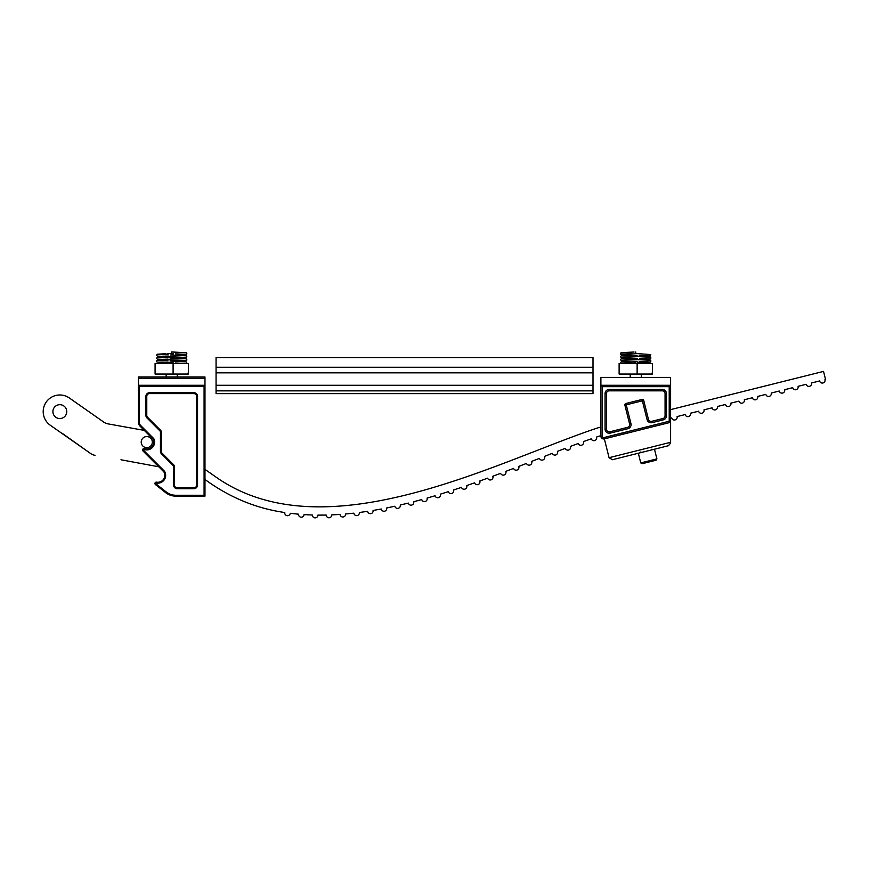 <?xml version="1.0" encoding="UTF-8"?>
<svg xmlns="http://www.w3.org/2000/svg" width="869" height="869" viewBox="0 0 869 869"><rect width="100%" height="100%" fill="white"/><g stroke="black" fill="none" stroke-linecap="round" stroke-linejoin="round"><path stroke-width="1.3" d="M593.006 367.283L216.066 367.283L216.066 357.593L593.006 357.593L593.006 385.282L216.066 385.282L216.066 390.854L593.006 390.854L593.006 393.624L216.066 393.624L216.066 390.854M593.006 385.282L593.006 390.854M216.066 367.283L216.066 385.282M593.006 372.823L216.066 372.823M602.282 436.195L600.892 436.195L600.892 385.282L670.607 385.282L670.607 422.312L670.607 418.195L671.726 417.924A2.77 2.77 0 0 0 676.679 418.836A2.77 2.77 0 0 0 677.103 416.577L685.174 414.556A2.77 2.77 0 0 0 690.127 415.48A2.77 2.77 0 0 0 690.551 413.209L698.611 411.2A2.77 2.77 0 0 0 703.575 412.112A2.77 2.77 0 0 0 703.988 409.853L712.059 407.833A2.77 2.77 0 0 0 717.012 408.756A2.77 2.77 0 0 0 717.436 406.496L725.506 404.476A2.77 2.77 0 0 0 730.46 405.399A2.77 2.77 0 0 0 730.883 403.129L738.943 401.12A2.77 2.77 0 0 0 743.907 402.032A2.77 2.77 0 0 0 744.32 399.773L752.391 397.752A2.77 2.77 0 0 0 757.344 398.675A2.77 2.77 0 0 0 757.768 396.405L765.839 394.396A2.77 2.77 0 0 0 770.792 395.308A2.77 2.77 0 0 0 771.216 393.049L779.276 391.028A2.77 2.77 0 0 0 784.24 391.952A2.77 2.77 0 0 0 784.653 389.692L792.724 387.672A2.77 2.77 0 0 0 797.688 388.584A2.77 2.77 0 0 0 798.1 386.325L806.171 384.304A2.77 2.77 0 0 0 811.125 385.228A2.77 2.77 0 0 0 811.548 382.968L819.608 380.948A2.77 2.77 0 0 0 824.572 381.871A2.77 2.77 0 0 0 824.985 379.601L825.55 379.46L823.53 371.4L670.607 409.625L670.607 385.282L669.217 386.672L602.282 386.672L602.282 436.195A1.39 1.39 0 0 0 603.998 437.541L604.335 438.878L670.607 422.312L670.607 443.005L668.511 445.699L612.417 459.712L609.06 457.702L604.357 438.878A2.77 2.77 0 0 1 600.892 436.195L600.892 435.63L596.514 437.053A2.77 2.77 0 0 1 593.505 440.681A2.77 2.77 0 0 1 591.268 438.834L583.425 441.593A2.77 2.77 0 0 1 580.459 445.286A2.77 2.77 0 0 1 578.211 443.494L570.422 446.394A2.77 2.77 0 0 1 567.49 450.12A2.77 2.77 0 0 1 565.241 448.35L557.474 451.337A2.77 2.77 0 0 1 554.552 455.084A2.77 2.77 0 0 1 552.304 453.336L544.559 456.355A2.77 2.77 0 0 1 541.648 460.114A2.77 2.77 0 0 1 539.399 458.376L531.654 461.396A2.77 2.77 0 0 1 528.732 465.154A2.77 2.77 0 0 1 526.484 463.416L518.739 466.414A2.77 2.77 0 0 1 515.817 470.172A2.77 2.77 0 0 1 513.557 468.413L505.791 471.378A2.77 2.77 0 0 1 502.858 475.115A2.77 2.77 0 0 1 500.609 473.344L492.821 476.245A2.77 2.77 0 0 1 489.866 479.96A2.77 2.77 0 0 1 487.618 478.167L479.797 480.991A2.77 2.77 0 0 1 476.809 484.674A2.77 2.77 0 0 1 474.572 482.849L466.718 485.575A2.77 2.77 0 0 1 463.709 489.214A2.77 2.77 0 0 1 461.472 487.368L453.585 489.975A2.77 2.77 0 0 1 450.533 493.57A2.77 2.77 0 0 1 448.306 491.68L440.366 494.157A2.77 2.77 0 0 1 437.27 497.698A2.77 2.77 0 0 1 435.065 495.764L427.081 498.078A2.77 2.77 0 0 1 423.942 501.565A2.77 2.77 0 0 1 421.737 499.577L413.709 501.717A2.77 2.77 0 0 1 410.516 505.128A2.77 2.77 0 0 1 408.332 503.086L400.251 505.019A2.77 2.77 0 0 1 397.003 508.354A2.77 2.77 0 0 1 394.841 506.236L386.705 507.952A2.77 2.77 0 0 1 383.403 511.2A2.77 2.77 0 0 1 381.263 509.006L373.073 510.461A2.77 2.77 0 0 1 369.705 513.612A2.77 2.77 0 0 1 367.598 511.33L359.364 512.493A2.77 2.77 0 0 1 355.932 515.523A2.77 2.77 0 0 1 353.857 513.166L345.59 513.992A2.77 2.77 0 0 1 342.093 516.903A2.77 2.77 0 0 1 340.061 514.437L331.762 514.893A2.77 2.77 0 0 1 328.189 517.652A2.77 2.77 0 0 1 326.223 515.078L317.902 515.132A2.77 2.77 0 0 1 314.263 517.718A2.77 2.77 0 0 1 312.362 515.024L304.052 514.622A2.77 2.77 0 0 1 300.348 517.033A2.77 2.77 0 0 1 298.523 514.198L290.257 513.297A2.77 2.77 0 0 1 286.488 515.502A2.77 2.77 0 0 1 284.771 512.514C258.18 508.734 233.316 498.958 210.211 483.186L204.975 479.514M655.041 449.056L659.147 448.035M665.719 446.394L661.798 447.372M637.585 453.422L613.547 459.429M670.607 442.31L609.06 457.702L612.417 459.712M668.511 445.699L670.607 443.005M629.688 424.669A2.77 2.77 0 0 0 629.601 423.996L624.898 405.182L629.601 423.996A2.77 2.77 0 0 1 627.581 427.352L609.886 431.784L627.581 427.352A2.77 2.77 0 0 0 629.688 424.669M602.282 386.672L600.892 385.282L600.892 377.396L670.607 377.396L670.607 385.282M643.723 400.479A1.39 1.39 0 0 0 642.039 399.468A1.39 1.39 0 0 1 643.723 400.479L648.426 419.292L643.723 400.479A1.39 1.39 0 0 0 642.039 399.468A1.39 1.39 0 0 1 643.723 400.479L642.376 400.815L642.039 399.468L625.908 403.498L630.948 423.659A4.16 4.16 0 0 1 627.918 428.699L610.223 433.12A4.16 4.16 0 0 1 605.052 429.09L605.052 393.603A4.16 4.16 0 0 1 609.212 389.442L662.297 389.442A4.16 4.16 0 0 1 666.447 393.603L666.447 415.816A4.16 4.16 0 0 1 663.297 419.857L652.119 422.649A4.16 4.16 0 0 1 647.079 419.629L642.376 400.815L624.898 405.182A1.39 1.39 0 0 1 624.854 404.845A1.39 1.39 0 0 0 624.898 405.182A1.39 1.39 0 0 1 625.908 403.498A1.39 1.39 0 0 0 624.854 404.845M647.079 419.629L648.426 419.292A2.77 2.77 0 0 0 651.783 421.302L662.96 418.51A2.77 2.77 0 0 0 665.067 415.816L665.067 393.603A2.77 2.77 0 0 0 662.297 390.833L609.212 390.833A2.77 2.77 0 0 0 606.443 393.603L606.443 429.09A2.77 2.77 0 0 0 609.886 431.784A2.77 2.77 0 0 1 606.443 429.09L605.052 429.09M670.607 422.312L669.217 421.237L669.217 386.672M138.453 421.313L138.453 376.972L204.975 376.972L204.975 378.341L138.453 378.341M143.624 450.359L164.534 471.28A7.821 7.821 0 0 1 156.42 483.023L156.018 483.903L166.142 491.887A15.74 15.74 0 0 0 175.886 495.265L175.886 496.145L204.975 496.145L175.886 496.145A16.63 16.63 0 0 1 165.588 492.582L155.475 484.598A1.39 1.39 0 0 1 156.583 482.154A6.93 6.93 0 0 0 163.828 471.834L142.994 450.989A1.423 1.423 0 0 1 144.471 448.643A6.93 6.93 0 0 0 153.042 439.138L153.77 438.617A7.821 7.821 0 0 1 144.178 449.479L142.994 450.989M164.534 471.28L163.828 471.834M153.042 439.138L140.083 426.19A5.54 5.54 0 0 1 138.453 422.269L138.453 385.282L204.975 385.282L204.975 378.341M204.085 386.173L204.975 385.282L204.975 496.145L204.085 495.265L204.085 386.173L139.344 386.173L139.344 422.269A4.66 4.66 0 0 0 140.713 425.56L153.77 438.617M175.886 496.145A16.63 16.63 0 0 1 165.588 492.582L155.475 484.598L156.018 483.903M173.05 465.447L173.681 464.828A2.77 2.77 0 0 1 174.484 466.783L174.484 485.065A2.77 2.77 0 0 0 177.265 487.835L193.885 487.835A2.77 2.77 0 0 0 196.666 485.065L196.666 396.373A2.77 2.77 0 0 0 193.885 393.603L149.544 393.603A2.77 2.77 0 0 0 146.774 396.373L146.774 415.339A2.77 2.77 0 0 0 147.589 417.294L160.526 430.231A2.77 2.77 0 0 1 161.33 432.197L161.33 451.337A2.77 2.77 0 0 0 162.145 453.292L173.681 464.828A2.77 2.77 0 0 1 174.484 466.783L174.484 485.065A2.77 2.77 0 0 0 177.265 487.835L193.885 487.835A2.77 2.77 0 0 0 196.666 485.065L197.545 485.065A3.661 3.661 0 0 1 193.885 488.726L177.265 488.726A3.661 3.661 0 0 1 173.604 485.065L173.604 466.783A1.89 1.89 0 0 0 173.05 465.447L161.515 453.922A3.661 3.661 0 0 1 160.45 451.337L160.45 432.197A1.89 1.89 0 0 0 159.896 430.861L146.959 417.924A3.661 3.661 0 0 1 145.883 415.339L145.883 396.373A3.661 3.661 0 0 1 149.544 392.712L193.885 392.712A3.661 3.661 0 0 1 197.545 396.373L197.545 485.065M156.42 483.023L156.583 482.154A6.93 6.93 0 0 0 164.784 475.343A6.93 6.93 0 0 1 156.583 482.154A1.39 1.39 0 0 0 154.943 483.512M138.453 385.282L139.344 386.173M630.21 374.05L630.21 377.396M641.289 374.05L641.289 377.396M635.75 363.503L635.75 362.612L633.99 362.558M651.283 374.05L619.119 374.05L619.119 363.503L652.38 363.503L652.38 374.05L651.283 374.05L652.38 372.671M633.479 363.503L623.03 363.503M639.682 356.648L650.24 356.051L650.783 354.563L635.75 353.487L635.75 351.967M65.501 415.599A6.93 6.93 0 0 1 55.855 417.294A6.93 6.93 0 0 1 54.15 407.648A6.93 6.93 0 0 1 63.806 405.942A6.93 6.93 0 0 1 65.501 415.599A6.93 6.93 0 0 0 63.806 405.942A6.93 6.93 0 0 0 54.15 407.648M143.591 446.644A5.54 5.54 0 0 1 142.234 438.921A5.54 5.54 0 0 1 149.957 437.563A5.54 5.54 0 0 1 151.315 445.286A5.54 5.54 0 0 1 143.591 446.644M144.287 430.394L108.093 423.887A11.091 11.091 0 0 1 103.683 422.052L69.379 398.002A16.63 16.63 0 0 0 46.209 402.075A16.63 16.63 0 0 0 50.283 425.234L90.593 453.499L62.622 433.631M120.976 459.777L158.788 466.794M433.468 496.232L435.065 495.764M413.709 501.717L415.317 501.294M406.714 503.477L408.332 503.086M386.705 507.952L394.841 506.236M373.073 510.461L381.263 509.006M359.364 512.493L367.598 511.33M345.59 513.992L353.857 513.166M310.7 514.959L312.362 515.024M296.872 514.035L298.523 514.198M90.593 453.499A11.091 11.091 0 0 0 95.003 455.323M600.892 427.059L598.361 427.711C499.403 460.179 325.18 555.117 214.98 476.375L204.975 469.369M177.33 355.073L185.988 354.574L186.922 353.857L186.227 352.716L171.714 351.967L171.714 353.748L173.474 353.802M179.774 363.155L186.542 363.503L186.748 362.167L186.009 361.786L170.042 361.037M188.345 374.05L155.084 374.05L155.084 363.503L188.345 363.503L188.345 374.05M187.248 374.05L188.345 372.671M166.175 359.636L166.175 360.896M166.175 362.677L166.175 363.503M166.175 374.05L166.175 376.972M177.265 360.016L177.265 361.287M177.265 374.05L177.265 376.972M177.233 358.245L175.94 356.953L167.489 356.953L166.566 357.876M656.084 460.222L642.104 463.72L640.757 462.916L656.899 458.886L656.084 460.222M638.346 453.238L640.757 462.916L638.346 453.238M630.948 423.659L629.601 423.996M603.998 437.541L669.217 421.237M609.212 389.442L609.212 390.833A2.77 2.77 0 0 0 606.443 393.603L605.052 393.603M666.447 393.603L665.067 393.603A2.77 2.77 0 0 0 662.297 390.833L662.297 389.442M663.297 419.857L662.96 418.51A2.77 2.77 0 0 0 665.067 415.816L666.447 415.816M648.426 419.292A2.77 2.77 0 0 0 651.783 421.302L652.119 422.649M627.918 428.699L627.581 427.352M610.223 433.12L609.886 431.784M600.892 436.195A2.77 2.77 0 0 0 604.335 438.878M142.581 449.979A1.423 1.423 0 0 1 144.471 448.643A6.93 6.93 0 0 0 153.704 442.104M140.713 425.56L140.083 426.19A5.54 5.54 0 0 1 138.453 422.269L139.344 422.269M175.886 495.265L204.085 495.265M197.545 396.373L196.666 396.373A2.77 2.77 0 0 0 193.885 393.603L193.885 392.712M173.604 485.065L174.484 485.065A2.77 2.77 0 0 0 177.265 487.835L177.265 488.726M160.45 451.337L161.33 451.337A2.77 2.77 0 0 0 162.145 453.292L161.515 453.922M159.896 430.861L160.526 430.231A2.77 2.77 0 0 1 161.33 432.197L160.45 432.197M145.883 415.339L146.774 415.339A2.77 2.77 0 0 0 147.589 417.294L146.959 417.924M149.544 392.712L149.544 393.603A2.77 2.77 0 0 0 146.774 396.373L145.883 396.373M144.178 449.479L144.471 448.643M166.142 491.887L165.588 492.582M174.484 466.783L173.604 466.783M193.885 487.835L193.885 488.726M637.129 374.05L637.129 363.503M142.234 438.921A5.54 5.54 0 0 1 149.957 437.563A5.54 5.54 0 0 1 151.315 445.286M173.094 374.05L173.094 363.503M634.044 352.032L621.922 352.597L620.857 352.912L620.727 354.204L637.107 355.312M620.933 363.503L620.553 362.492L621.454 361.786L629.982 361.298M637.259 362.818L650.24 362.134L650.946 360.983L650.012 360.255L621.748 358.908M632.024 358.18L621.259 358.788L620.553 359.462L621.053 360.526L637.129 361.395M641.583 359.625L650.24 359.093L650.957 357.941L650.023 357.213L621.748 355.866M631.513 355.16L621.444 355.703L620.553 356.42L621.042 357.485L637.52 358.365M632.002 362.482L628.711 362.362M627.733 362.33L621.813 361.971M621.813 352.847L627.744 353.205M628.711 353.238L632.024 353.368M634.012 353.433L635.75 353.487M639.204 361.461L642.767 361.591M643.592 361.623L649.686 361.993M639.497 358.43L642.81 358.56M643.755 358.593L649.751 358.973M639.182 355.378L642.799 355.519M643.581 355.54L649.686 355.91M145.351 464.263L144.569 464.231M166.175 359.766L157.224 360.309L156.518 360.983L157.017 362.047L173.42 362.927M177.265 361.156L186.205 360.613L186.922 359.94L186.422 358.864L169.987 357.995M166.077 356.724L157.224 357.268L156.518 358.419L157.452 359.136L185.716 360.494M177.113 358.115L186.042 357.604L186.911 356.898L186.422 355.834L170.378 354.965M170.367 353.531L167.739 353.629M165.979 353.694L157.235 354.226L156.518 355.378L157.441 356.094L185.716 357.452M178.721 363.112L175.44 362.992M175.462 353.868L178.764 353.998M179.742 354.031L185.662 354.389M168.032 360.972L164.708 360.841M163.709 360.809L157.778 360.45M167.989 357.93L164.686 357.8M163.698 357.767L157.778 357.409M175.158 356.409L173.05 356.486M168.293 354.9L164.73 354.758M163.861 354.726L157.778 354.367M640.877 451.956L640.431 452.716M654.476 449.197L656.899 458.886M651.631 449.273L652.391 449.729L651.631 449.273"/></g></svg>
